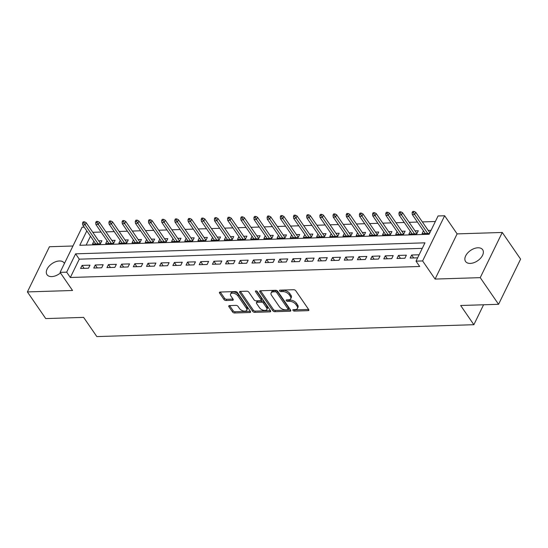 <?xml version="1.0" encoding="UTF-8"?>
<svg xmlns="http://www.w3.org/2000/svg" width="548" height="548" viewBox="0 0 548 548"><rect width="100%" height="100%" fill="white"/><g stroke="black" fill="none" stroke-linecap="round" stroke-linejoin="round"><path stroke-width="0.82" d="M292.968 310.387A1.117 0.61 -154 0 0 294.379 311.093L308.127 310.654A1.589 0.87 -154 0 0 308.839 310.305A1.589 0.87 -154 0 0 308.702 309.572L295.742 290.728A1.589 0.87 -154 0 0 293.728 289.721L279.98 290.152A1.117 0.61 -154 0 0 279.487 290.399A1.117 0.61 -154 0 0 279.583 290.913A1.117 0.61 -154 0 0 280.987 291.618L282.768 291.563A5.096 2.781 -154 0 1 289.214 294.783L290.289 296.352A5.096 2.781 -154 0 1 290.728 298.715A5.096 2.781 -154 0 1 288.454 299.831L286.673 299.886A1.117 0.61 -154 0 0 286.179 300.133A1.117 0.61 -154 0 0 286.275 300.647A1.117 0.61 -154 0 0 287.686 301.352L289.46 301.297A5.096 2.781 -154 0 1 295.906 304.517L296.989 306.085A5.096 2.781 -154 0 1 297.427 308.449A5.096 2.781 -154 0 1 295.146 309.565L293.372 309.627A1.117 0.61 -154 0 0 292.872 309.867A1.117 0.61 -154 0 0 292.968 310.387M294.057 309.599A1.117 0.61 -154 0 0 294.975 309.867L308.613 309.442M280.665 290.132A1.117 0.61 -154 0 0 281.583 290.399L283.364 290.344L282.768 291.563M287.358 299.866A1.117 0.61 -154 0 0 288.275 300.133L290.056 300.078L289.46 301.297M64.424 263.465A10.378 6.254 -34.5 0 0 64.109 262.91A10.378 6.254 -34.5 0 0 59.369 260.978A10.378 6.254 -34.5 0 0 49.115 266.164A10.378 6.254 -34.5 0 0 47.005 274.671A10.378 6.254 -34.5 0 0 51.745 276.603A10.378 6.254 -34.5 0 0 60.458 272.911M470.3 263.41A10.378 6.254 -34.5 0 0 480.555 258.224A10.378 6.254 -34.5 0 0 482.665 249.717A10.378 6.254 -34.5 0 0 477.925 247.778A10.378 6.254 -34.5 0 0 467.67 252.971A10.378 6.254 -34.5 0 0 465.56 261.478A10.378 6.254 -34.5 0 0 470.3 263.41M229.489 305.592A1.589 0.87 -154 0 0 228.776 305.942A1.589 0.87 -154 0 0 228.913 306.681L232.551 311.97A1.589 0.87 -154 0 0 234.565 312.976L249.833 312.497A1.589 0.87 -154 0 0 250.546 312.148A1.589 0.87 -154 0 0 250.409 311.408L237.448 292.564A1.589 0.87 -154 0 0 235.435 291.557L220.166 292.036A1.589 0.87 -154 0 0 219.453 292.385A1.589 0.87 -154 0 0 219.59 293.125L223.981 299.509A1.589 0.87 -154 0 0 225.995 300.516L232.53 300.311A1.589 0.87 -154 0 0 233.243 299.962A1.589 0.87 -154 0 0 233.106 299.222L230.927 296.057A4.261 2.322 -154 0 1 230.564 294.084A4.261 2.322 -154 0 1 233.9 293.31A4.261 2.322 -154 0 1 237.853 295.838L246.381 308.243A4.261 2.322 -154 0 1 246.744 310.223A4.261 2.322 -154 0 1 243.408 310.99A4.261 2.322 -154 0 1 239.455 308.462L238.038 306.394A1.589 0.87 -154 0 0 236.024 305.387L229.489 305.592M422.255 248.36L79.275 259.177L70.343 277.494L66.678 272.157L60.088 272.37L82.125 227.187L84.207 227.119M498.564 304.311L480.233 277.644L502.269 232.462L520.6 259.129L498.564 304.311L460.663 305.503L473.862 324.704L96.832 336.588L83.632 317.388L45.731 318.587L27.4 291.92L72.548 290.495L60.088 272.37M502.269 232.462L457.114 233.886L435.078 279.069L480.233 277.644M435.078 279.069L422.611 260.937L416.021 261.149L424.953 242.833L75.61 253.84L66.678 272.157M70.343 277.494L419.686 266.479L416.021 261.149M272.794 310.702A1.589 0.87 -154 0 0 274.808 311.709L290.077 311.223A1.589 0.87 -154 0 0 290.783 310.874A1.589 0.87 -154 0 0 290.646 310.141L277.692 291.296A1.589 0.87 -154 0 0 275.678 290.289L260.41 290.769A1.589 0.87 -154 0 0 259.697 291.118A1.589 0.87 -154 0 0 259.834 291.858L272.794 310.702L273.39 309.476A1.589 0.87 -154 0 0 275.404 310.483L290.556 310.01M269.952 311.86L254.683 312.339A1.589 0.87 -154 0 1 252.669 311.333L239.716 292.495A1.589 0.87 -154 0 1 239.579 291.755A1.589 0.87 -154 0 1 240.291 291.406L246.826 291.2A1.589 0.87 -154 0 1 248.84 292.207L254.094 299.845A1.589 0.87 -154 0 0 256.108 300.852L260.437 300.715A1.589 0.87 -154 0 0 261.149 300.366A1.589 0.87 -154 0 0 261.012 299.626L255.546 291.673A1.117 0.61 -154 0 1 255.45 291.152A1.117 0.61 -154 0 1 256.32 290.954A1.117 0.61 -154 0 1 257.355 291.611L270.527 310.771A1.589 0.87 -154 0 1 270.664 311.511A1.589 0.87 -154 0 1 269.952 311.86L270.5 310.737M72.946 245.997L49.436 246.737L27.4 291.92M93.886 241.195L92.502 244.031L100.414 243.778L101.901 240.73L98.647 240.832M107.072 240.778L105.689 243.613L113.6 243.367L115.087 240.312L111.826 240.414M120.252 240.367L118.868 243.196L126.78 242.949L128.266 239.894L125.013 239.997M133.438 239.949L132.054 242.785L139.966 242.531L141.453 239.483L138.192 239.586M146.617 239.531L145.234 242.367L153.145 242.12L154.632 239.065L151.378 239.168M159.804 239.12L158.42 241.949L166.332 241.702L167.818 238.647L164.558 238.75M172.983 238.702L171.599 241.538L179.511 241.284L180.998 238.236L177.744 238.339M186.169 238.284L184.786 241.12L192.697 240.873L194.184 237.818L190.923 237.921M199.349 237.873L197.965 240.702L205.877 240.456L207.363 237.4L204.109 237.503M212.535 237.455L211.151 240.291L219.063 240.038L220.549 236.989L217.289 237.092M225.714 237.037L224.331 239.873L232.242 239.627L233.729 236.572L230.475 236.674M238.901 236.626L237.517 239.455L245.429 239.209L246.915 236.154L243.655 236.257M252.08 236.209L250.696 239.044L258.608 238.791L260.095 235.743L256.841 235.846M265.266 235.791L263.883 238.627L271.794 238.38L273.281 235.325L270.02 235.428M278.446 235.38L277.062 238.209L284.974 237.962L286.46 234.907L283.206 235.01M291.632 234.962L290.248 237.798L298.16 237.544L299.646 234.496L296.386 234.599M304.811 234.544L303.428 237.38L311.339 237.133L312.826 234.078L309.572 234.181M317.998 234.133L316.614 236.962L324.526 236.715L326.012 233.66L322.751 233.763M331.177 233.715L329.793 236.551L337.705 236.298L339.191 233.249L335.938 233.352M344.363 233.297L342.98 236.133L350.891 235.887L352.378 232.832L349.117 232.934M357.543 232.886L356.159 235.715L364.071 235.469L365.557 232.414L362.303 232.516M370.729 232.468L369.345 235.304L377.257 235.051L378.743 232.003L375.483 232.105M383.908 232.051L382.525 234.887L390.436 234.64L391.923 231.585L388.669 231.688M397.095 231.64L395.711 234.469L403.623 234.222L405.109 231.167L401.848 231.27M410.274 231.222L408.89 234.058L416.802 233.804L418.288 230.756L415.035 230.859M419.131 254.772L411.651 255.012L410.164 258.06L417.638 257.827M396.978 258.478L404.89 258.231L406.383 255.176L398.471 255.423L396.978 258.478M383.799 258.896L391.71 258.642L393.197 255.594L385.285 255.841L383.799 258.896M370.612 259.307L378.524 259.06L380.017 256.005L372.106 256.259L370.612 259.307M357.433 259.725L365.345 259.478L366.831 256.423L358.919 256.67L357.433 259.725M344.247 260.142L352.159 259.889L353.652 256.841L345.74 257.087L344.247 260.142M331.067 260.553L338.979 260.307L340.466 257.252L332.554 257.505L331.067 260.553M317.881 260.971L325.793 260.725L327.286 257.67L319.374 257.916L317.881 260.971M304.702 261.389L312.613 261.136L314.1 258.087L306.188 258.334L304.702 261.389M291.515 261.8L299.427 261.554L300.921 258.498L293.009 258.752L291.515 261.8M278.336 262.218L286.248 261.971L287.734 258.916L279.823 259.163L278.336 262.218M265.15 262.636L273.062 262.382L274.555 259.334L266.643 259.581L265.15 262.636M251.97 263.047L259.882 262.8L261.369 259.745L253.457 259.999L251.97 263.047M238.784 263.465L246.696 263.218L248.189 260.163L240.277 260.41L238.784 263.465M225.605 263.883L233.517 263.629L235.003 260.581L227.091 260.827L225.605 263.883M212.419 264.294L220.33 264.047L221.824 260.992L213.912 261.245L212.419 264.294M199.239 264.711L207.151 264.465L208.637 261.41L200.726 261.656L199.239 264.711M186.053 265.129L193.965 264.876L195.458 261.828L187.546 262.074L186.053 265.129M172.873 265.54L180.785 265.294L182.272 262.239L174.36 262.492L172.873 265.54M159.687 265.958L167.599 265.712L169.092 262.656L161.181 262.903L159.687 265.958M146.508 266.376L154.42 266.123L155.906 263.074L147.994 263.321L146.508 266.376M133.322 266.787L141.233 266.54L142.727 263.485L134.815 263.739L133.322 266.787M120.142 267.205L128.054 266.958L129.54 263.903L121.629 264.15L120.142 267.205M106.956 267.623L114.868 267.369L116.361 264.321L108.449 264.568L106.956 267.623M93.777 268.034L101.688 267.787L103.175 264.732L95.263 264.985L93.777 268.034M89.995 265.15L82.084 265.396L80.59 268.452L88.502 268.205L89.995 265.15M435.359 221.495L422.35 221.906M417.446 222.063L409.164 222.324M404.266 222.481L395.985 222.741M391.08 222.892L382.799 223.152M377.901 223.31L369.619 223.57M364.715 223.728L356.433 223.988M351.535 224.139L343.254 224.399M338.349 224.557L330.067 224.817M325.17 224.975L316.888 225.235M311.983 225.386L303.702 225.646M298.804 225.803L290.522 226.064M285.618 226.221L277.336 226.482M272.438 226.632L264.157 226.893M259.252 227.05L250.97 227.31M246.073 227.468L237.791 227.728M232.886 227.879L224.605 228.139M219.707 228.297L211.425 228.557M206.521 228.715L198.239 228.975M193.341 229.126L185.06 229.386M180.155 229.544L171.873 229.804M166.976 229.961L158.694 230.222M153.789 230.372L145.508 230.633M140.61 230.79L132.328 231.051M127.424 231.208L119.142 231.468M114.244 231.619L105.963 231.879M101.058 232.037L92.776 232.297M90.468 236.222L86.146 245.093M431.043 230.352L428.214 230.441M423.46 230.804L422.076 233.64L429.55 233.407M473.862 324.704L483.576 304.784M86.803 230.893L79.782 245.292L429.125 234.284L438.058 215.967L444.647 215.754L422.611 260.937M457.114 233.886L444.647 215.754M79.275 259.177L75.61 253.84M411.651 255.012L413.678 257.95M398.471 255.423L400.492 258.368M385.285 255.841L387.313 258.786M372.106 256.259L374.126 259.197M358.919 256.67L360.947 259.615M345.74 257.087L347.761 260.033M332.554 257.505L334.581 260.444M319.374 257.916L321.395 260.862M306.188 258.334L308.216 261.28M293.009 258.752L295.03 261.691M279.823 259.163L281.85 262.108M266.643 259.581L268.664 262.526M253.457 259.999L255.484 262.937M240.277 260.41L242.298 263.355M227.091 260.827L229.119 263.773M213.912 261.245L215.933 264.184M200.726 261.656L202.753 264.602M187.546 262.074L189.567 265.02M174.36 262.492L176.388 265.431M161.181 262.903L163.201 265.849M147.994 263.321L150.022 266.266M134.815 263.739L136.836 266.677M121.629 264.15L123.656 267.095M108.449 264.568L110.47 267.513M95.263 264.985L97.291 267.924M82.084 265.396L84.104 268.342M297.427 308.449L298.023 307.229A5.096 2.781 -154 0 0 297.585 304.866L296.989 306.085M290.056 300.078A5.096 2.781 -154 0 1 296.502 303.297L297.585 304.866M290.728 298.715L291.324 297.496A5.096 2.781 -154 0 0 290.885 295.132L290.289 296.352M283.364 290.344A5.096 2.781 -154 0 1 289.81 293.564L290.885 295.132M260.519 290.769L273.39 309.476M287.645 309.805A1.117 0.61 -154 0 0 288.138 309.558A1.117 0.61 -154 0 0 288.043 309.045L276.671 292.502A1.117 0.61 -154 0 0 275.26 291.796L273.384 291.858A5.096 2.781 -154 0 0 271.109 292.975A5.096 2.781 -154 0 0 271.548 295.338L279.322 306.647A5.096 2.781 -154 0 0 285.768 309.867L287.645 309.805M288.138 309.558L288.734 308.339A1.117 0.61 -154 0 0 288.638 307.825L288.043 309.045M271.109 292.975L271.705 291.755A5.096 2.781 -154 0 1 273.979 290.639L275.856 290.577A1.117 0.61 -154 0 1 277.267 291.283L288.638 307.825M270.438 310.641L255.279 311.12L254.683 312.339M240.401 291.399L253.265 310.113A1.589 0.87 -154 0 0 255.279 311.12M261.149 300.366L261.745 299.146A1.589 0.87 -154 0 0 261.608 298.407L256.526 291.015M259.546 307.777A4.261 2.322 -154 0 0 263.492 310.305A4.261 2.322 -154 0 0 266.835 309.531A4.261 2.322 -154 0 0 266.465 307.558L263.465 303.188A1.589 0.87 -154 0 0 261.451 302.181L257.115 302.318A1.589 0.87 -154 0 0 256.402 302.667A1.589 0.87 -154 0 0 256.539 303.407L259.546 307.777M266.835 309.531L267.431 308.312A4.261 2.322 -154 0 0 267.061 306.339L266.465 307.558M256.402 302.667L256.998 301.448A1.589 0.87 -154 0 1 257.711 301.099L262.04 300.962A1.589 0.87 -154 0 1 264.054 301.969L267.061 306.339M246.744 310.223L247.34 308.997A4.261 2.322 -154 0 0 246.977 307.024L246.381 308.243M230.564 294.084L231.16 292.858A4.261 2.322 -154 0 1 234.496 292.091A4.261 2.322 -154 0 1 238.449 294.619L246.977 307.024M220.275 292.036L224.577 298.29A1.589 0.87 -154 0 0 226.591 299.297L233.016 299.092M229.598 305.592L233.147 310.75A1.589 0.87 -154 0 0 235.161 311.757L250.32 311.278M414.021 211.412L412.699 211.453L412.103 212.679L413.425 212.638L414.021 211.412L415.74 212.295L414.665 214.494L412.295 214.569L425.337 233.537M413.425 212.638L427.707 233.462M415.74 212.295L429.844 232.811M412.295 214.569L412.103 212.679M400.835 211.829L399.519 211.871L398.923 213.09L400.239 213.049L400.835 211.829L402.554 212.713L401.485 214.912L399.108 214.98L412.151 233.955M400.239 213.049L414.528 233.88M402.554 212.713L416.912 233.585M399.108 214.98L398.923 213.09M387.655 212.247L386.333 212.288L385.737 213.508L387.059 213.467L387.655 212.247L389.375 213.124L388.299 215.323L385.929 215.398L398.971 234.366M387.059 213.467L401.341 234.291M389.375 213.124L403.725 234.003M385.929 215.398L385.737 213.508M374.469 212.658L373.154 212.699L372.558 213.926L373.873 213.884L374.469 212.658L376.188 213.542L375.12 215.741L372.743 215.816L385.785 234.784M373.873 213.884L388.162 234.708M376.188 213.542L390.546 234.421M372.743 215.816L372.558 213.926M361.29 213.076L359.968 213.117L359.372 214.337L360.694 214.295L361.29 213.076L363.009 213.96L361.933 216.159L359.563 216.227L372.606 235.202M360.694 214.295L374.976 235.126M363.009 213.96L377.36 234.832M359.563 216.227L359.372 214.337M348.103 213.494L346.788 213.535L346.192 214.754L347.507 214.713L348.103 213.494L349.823 214.371L348.754 216.57L346.377 216.645L359.42 235.613M347.507 214.713L361.796 235.537M349.823 214.371L364.18 235.25M346.377 216.645L346.192 214.754M334.924 213.905L333.602 213.946L333.006 215.172L334.328 215.131L334.924 213.905L336.643 214.789L335.568 216.987L333.198 217.063L346.24 236.03M334.328 215.131L348.61 235.955M336.643 214.789L350.994 235.667M333.198 217.063L333.006 215.172M321.738 214.323L320.422 214.364L319.827 215.583L321.142 215.542L321.738 214.323L323.457 215.206L322.388 217.405L320.011 217.474L333.054 236.448M321.142 215.542L335.431 236.373M323.457 215.206L337.815 236.078M320.011 217.474L319.827 215.583M308.558 214.741L307.236 214.782L306.64 216.001L307.962 215.96L308.558 214.741L310.278 215.617L309.202 217.816L306.832 217.892L319.874 236.859M307.962 215.96L322.245 236.784M310.278 215.617L324.628 236.496M306.832 217.892L306.64 216.001M295.372 215.152L294.057 215.193L293.461 216.419L294.776 216.378L295.372 215.152L297.091 216.035L296.023 218.234L293.646 218.31L306.688 237.277M294.776 216.378L309.065 237.202M297.091 216.035L311.449 236.914M293.646 218.31L293.461 216.419M282.193 215.57L280.871 215.611L280.275 216.83L281.597 216.789L282.193 215.57L283.912 216.453L282.837 218.652L280.466 218.721L293.509 237.695M281.597 216.789L295.879 237.62M283.912 216.453L298.263 237.325M280.466 218.721L280.275 216.83M269.006 215.987L267.691 216.028L267.095 217.248L268.41 217.207L269.006 215.987L270.726 216.864L269.657 219.063L267.28 219.138L280.323 238.106M268.41 217.207L282.7 238.031M270.726 216.864L285.083 237.743M267.28 219.138L267.095 217.248M255.827 216.398L254.505 216.439L253.909 217.666L255.231 217.625L255.827 216.398L257.546 217.282L256.471 219.481L254.101 219.556L267.143 238.524M255.231 217.625L269.513 238.449M257.546 217.282L271.897 238.161M254.101 219.556L253.909 217.666M242.641 216.816L241.326 216.857L240.73 218.077L242.045 218.036L242.641 216.816L244.36 217.7L243.291 219.899L240.915 219.967L253.957 238.942M242.045 218.036L256.334 238.866M244.36 217.7L258.718 238.572M240.915 219.967L240.73 218.077M229.461 217.234L228.139 217.275L227.543 218.494L228.865 218.453L229.461 217.234L231.181 218.111L230.105 220.31L227.735 220.385L240.778 239.353M228.865 218.453L243.148 239.277M231.181 218.111L245.531 238.99M227.735 220.385L227.543 218.494M216.275 217.645L214.96 217.686L214.364 218.912L215.679 218.871L216.275 217.645L217.994 218.529L216.926 220.728L214.549 220.803L227.591 239.771M215.679 218.871L229.968 239.695M217.994 218.529L232.352 239.408M214.549 220.803L214.364 218.912M203.096 218.063L201.774 218.104L201.178 219.323L202.5 219.282L203.096 218.063L204.815 218.947L203.74 221.145L201.369 221.214L214.412 240.188M202.5 219.282L216.782 240.113M204.815 218.947L219.166 239.819M201.369 221.214L201.178 219.323M189.909 218.481L188.594 218.522L187.998 219.741L189.313 219.7L189.909 218.481L191.629 219.358L190.56 221.556L188.183 221.632L201.226 240.599M189.313 219.7L203.603 240.524M191.629 219.358L205.986 240.236M188.183 221.632L187.998 219.741M176.73 218.892L175.408 218.933L174.812 220.159L176.134 220.118L176.73 218.892L178.449 219.775L177.374 221.974L175.004 222.05L188.046 241.017M176.134 220.118L190.416 240.942M178.449 219.775L192.8 240.654M175.004 222.05L174.812 220.159M163.544 219.31L162.229 219.351L161.633 220.57L162.948 220.529L163.544 219.31L165.263 220.193L164.195 222.392L161.818 222.461L174.86 241.435M162.948 220.529L177.237 241.36M165.263 220.193L179.621 241.065M161.818 222.461L161.633 220.57M150.364 219.727L149.042 219.769L148.446 220.988L149.768 220.947L150.364 219.727L152.084 220.604L151.008 222.803L148.638 222.878L161.681 241.846M149.768 220.947L164.051 241.771M152.084 220.604L166.434 241.483M148.638 222.878L148.446 220.988M137.178 220.138L135.863 220.18L135.267 221.406L136.582 221.365L137.178 220.138L138.897 221.022L137.829 223.221L135.452 223.296L148.494 242.264M136.582 221.365L150.871 242.189M138.897 221.022L153.255 241.901M135.452 223.296L135.267 221.406M123.999 220.556L122.677 220.597L122.081 221.817L123.403 221.776L123.999 220.556L125.718 221.44L124.643 223.639L122.273 223.707L135.315 242.682M123.403 221.776L137.685 242.606M125.718 221.44L140.069 242.312M122.273 223.707L122.081 221.817M110.812 220.974L109.497 221.015L108.901 222.235L110.217 222.193L110.812 220.974L112.532 221.851L111.463 224.05L109.086 224.125L122.129 243.093M110.217 222.193L124.506 243.017M112.532 221.851L126.889 242.73M109.086 224.125L108.901 222.235M97.633 221.385L96.311 221.426L95.715 222.652L97.037 222.611L97.633 221.385L99.352 222.269L98.277 224.468L95.907 224.543L108.949 243.511M97.037 222.611L111.319 243.435M99.352 222.269L113.703 243.148M95.907 224.543L95.715 222.652M84.447 221.803L83.132 221.844L82.536 223.063L83.851 223.022L84.447 221.803L86.166 222.687L85.098 224.886L82.721 224.954L95.763 243.929M83.851 223.022L98.14 243.853M86.166 222.687L100.524 243.559M82.721 224.954L82.536 223.063M294.975 309.867L294.379 311.093M281.583 290.399L280.987 291.618M288.275 300.133L287.686 301.352M296.502 303.297L295.906 304.517M289.81 293.564L289.214 294.783M308.675 309.531L308.127 310.654M260.369 290.769L259.834 291.858M290.625 310.1L290.077 311.223M275.404 310.483L274.808 311.709M277.267 291.283L276.671 292.502M275.856 290.577L275.26 291.796M273.979 290.639L273.384 291.858M253.265 310.113L252.669 311.333M240.243 291.406L239.716 292.495M261.608 298.407L261.012 299.626M255.916 290.913L255.546 291.673M264.054 301.969L263.465 303.188M262.04 300.962L261.451 302.181M257.711 301.099L257.115 302.318M238.449 294.619L237.853 295.838M233.078 299.187L232.53 300.311M226.591 299.297L225.995 300.516M224.577 298.29L223.981 299.509M220.125 292.043L219.59 293.125M250.381 311.367L249.833 312.497M235.161 311.757L234.565 312.976M233.147 310.75L232.551 311.97M229.441 305.599L228.913 306.681"/></g></svg>
